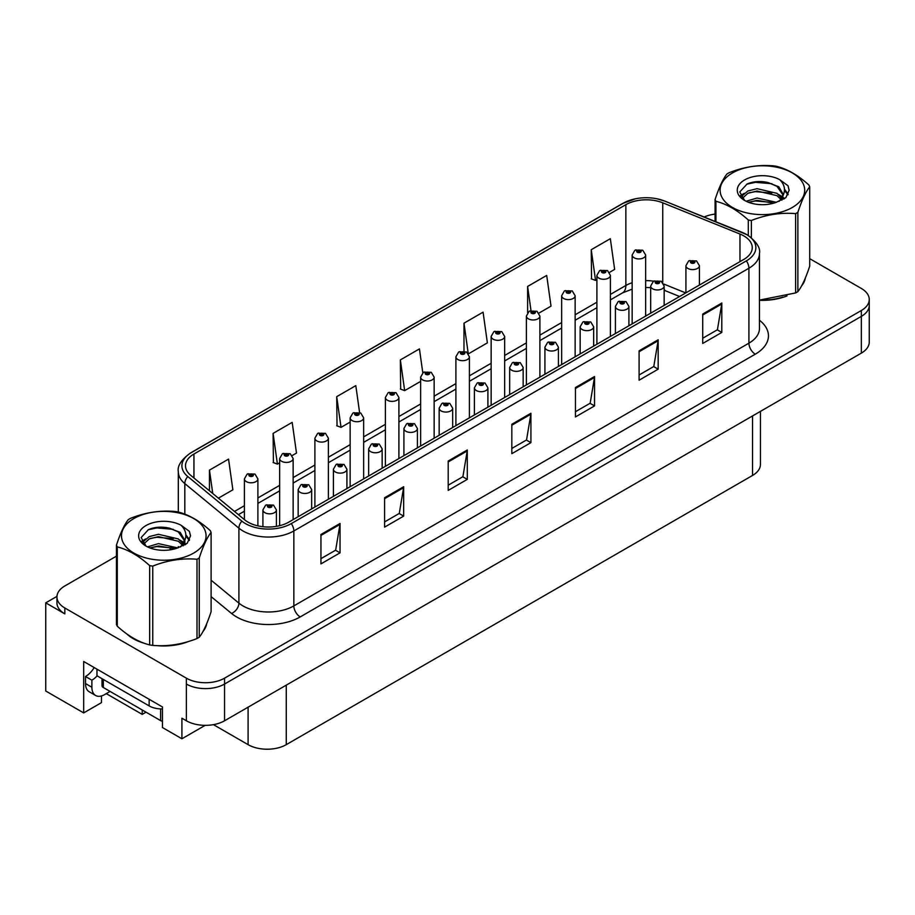 <?xml version="1.0" encoding="UTF-8"?>
<svg xmlns="http://www.w3.org/2000/svg" width="915" height="915" viewBox="0 0 915 915"><rect width="100%" height="100%" fill="white"/><g stroke="black" fill="none" stroke-linecap="round" stroke-linejoin="round"><path stroke-width="1.37" d="M56.947 596.386L45.75 602.848L45.75 691.019L83.677 712.911L83.677 661.488L162.447 706.963L162.447 727.539L181.913 738.771L181.913 718.206L186.374 720.78A26.993 15.589 0 0 0 224.552 720.78L861.347 353.121A26.993 15.589 0 0 0 869.25 342.107L869.25 305.37A26.993 15.589 0 0 1 861.347 316.384A26.993 15.589 0 0 0 869.25 305.37L869.25 299.491A26.993 15.589 0 0 0 861.347 288.465L809.718 258.671M205.189 725.343L181.913 738.771M116.457 556.148L64.839 585.955A26.993 15.589 0 0 0 56.936 596.969A26.993 15.589 0 0 0 64.839 607.995L186.374 678.164A26.993 15.589 0 0 0 224.552 678.164L224.552 684.043L861.347 316.384L224.552 684.043A26.993 15.589 0 0 1 186.374 684.043A26.993 15.589 0 0 0 224.552 684.043L224.552 720.78M45.75 602.848L64.839 613.874A26.993 15.589 0 0 1 56.936 602.848L56.936 596.969M760.445 411.373L760.445 464.431A26.993 15.589 180 0 1 752.542 475.457L286.269 744.65A26.993 15.589 180 0 1 248.091 744.65L213.435 724.646M101.485 695.938L101.485 702.629L83.677 712.911M146.034 712.179L142.214 714.386L142.214 709.971M106.266 693.627L142.214 714.386M126.819 633.946A43.188 24.934 0 0 0 133.235 638.67A43.188 24.934 0 0 0 144.764 643.428M743.826 235.898A28.8 16.63 180 0 1 752.256 247.656A28.8 16.63 180 0 1 743.826 259.414L288.751 522.145A28.8 16.63 180 0 1 244.797 519.926L190.709 475.331A28.8 16.63 180 0 1 185.505 465.792A28.8 16.63 180 0 1 193.934 454.034L625.86 204.674A28.8 16.63 180 0 1 662.735 202.81L739.972 234.034A28.8 16.63 180 0 1 743.826 235.898M746.365 234.423A32.391 18.7 0 0 0 742.042 232.33L664.793 201.106A32.391 18.7 0 0 0 657.016 198.795A32.391 18.7 0 0 0 635.422 198.795A32.391 18.7 0 0 0 623.309 203.199L191.395 452.57A32.391 18.7 0 0 0 187.769 476.521L241.846 521.115A32.391 18.7 0 0 0 291.29 523.609L746.365 260.878A32.391 18.7 0 0 0 746.365 234.423M320.948 534.486L320.948 563.88L340.037 552.854L340.037 523.471L320.948 534.486M320.948 558.665L335.645 550.178L339.957 524.444A7.194 4.152 -120 0 0 340.037 523.471M335.519 550.247L340.037 552.854M384.575 497.749L384.575 527.143L403.664 516.117L403.664 486.734L384.575 497.749M384.575 521.927L399.272 513.441L403.584 487.706A7.194 4.152 -120 0 0 403.664 486.734M399.146 513.509L403.664 516.117M448.201 461.011L448.201 490.406L467.291 479.38L467.291 449.997L448.201 461.011M448.201 485.19L462.899 476.704L467.21 450.969A7.194 4.152 -120 0 0 467.291 449.997M462.773 476.772L467.291 479.38M702.72 314.074L702.72 343.457L721.809 332.442L721.809 303.048L702.72 314.074M702.72 338.253L717.417 329.755L721.729 304.032A7.194 4.152 -120 0 0 721.809 303.048M717.291 329.835L721.809 332.442M639.093 350.811L639.093 380.194L658.171 369.18L658.171 339.785L639.093 350.811M639.093 374.978L653.79 366.492L658.102 340.769A7.194 4.152 -120 0 0 658.171 339.785M653.665 366.572L658.171 369.18M575.455 387.548L575.455 416.931L594.544 405.917L594.544 376.522L575.455 387.548M575.455 411.716L590.164 403.229L594.476 377.495A7.194 4.152 -120 0 0 594.544 376.522M590.038 403.309L594.544 405.917M511.828 424.274L511.828 453.668L530.917 442.643L530.917 413.26L511.828 424.274M511.828 448.453L526.537 439.966L530.837 414.232A7.194 4.152 -120 0 0 530.917 413.26M526.399 440.046L530.917 442.643M759.45 300.303A43.188 24.934 0 0 0 787.014 295.922M801.597 285.903A43.188 24.934 0 0 0 805.372 277.977M156.396 645.601A43.188 24.934 0 0 0 188.399 641.529M202.981 631.51A43.188 24.934 0 0 0 206.744 623.584M224.552 678.164L861.347 310.505A26.993 15.589 0 0 0 869.25 299.491M715.073 214.087A26.993 15.589 0 0 0 704.184 217.004M166.095 527.498L165.398 527.898M292.217 455.544L296.494 453.074L292.182 422.364L273.093 433.39L273.402 462.601M218.411 498.16L232.868 489.811L228.556 459.101L209.466 470.127L209.466 490.795M468.469 353.785L487.375 342.873L483.074 312.164L463.985 323.178L463.985 351.085M538.969 313.079L551.013 306.136L546.701 275.426L527.612 286.452L527.612 312.69M609.47 272.384L614.64 269.399L610.328 238.689L591.239 249.715L591.548 278.926M359.584 412.482L355.809 385.638L336.72 396.653L337.029 425.864M422.799 372.828L419.436 348.901L400.358 359.915L400.656 389.127M400.358 359.915L404.659 390.625L420.648 381.395M404.659 390.625L400.358 389.012M463.985 323.178L468.228 353.465M527.612 286.452L530.997 310.562M591.239 249.715L595.551 280.413L596.9 279.635M595.551 280.413L591.239 278.812M336.72 396.653L341.032 427.362L350.148 422.101M341.032 427.362L336.72 425.75M273.093 433.39L277.405 464.099L279.647 462.807M277.405 464.099L273.093 462.487M209.466 470.127L212.749 493.494M257.893 525.873L257.893 478.888A6.748 3.9 180 0 1 253.73 482.491A6.748 3.9 180 0 1 246.375 481.645A6.748 3.9 180 0 1 244.397 478.888L247.084 474.199A4.495 2.711 57.8 0 1 249.486 474.336A2.253 1.304 0 0 0 249.555 476.132A2.253 1.304 0 0 0 252.734 476.132A2.253 1.304 0 0 0 252.734 474.29A2.253 1.304 0 0 0 249.623 474.256L252.048 475.217L250.504 475.583L249.486 474.336M250.538 475.594L250.538 474.828M249.623 474.256A4.495 2.482 -117.9 0 0 247.519 473.947A4.495 2.482 -117.9 0 0 247.325 474.084M250.504 475.583L250.481 474.862M276.41 526.354L276.41 509.93A6.748 3.9 180 0 1 272.247 513.532A6.748 3.9 180 0 1 264.892 512.686A6.748 3.9 180 0 1 262.914 509.93L265.602 505.24A4.495 2.711 57.8 0 1 268.004 505.377A2.253 1.304 0 0 0 268.072 507.173A2.253 1.304 0 0 0 271.252 507.173A2.253 1.304 0 0 0 271.252 505.332A2.253 1.304 0 0 0 268.141 505.297L270.554 506.258L269.021 506.624L268.004 505.377M269.056 506.635L269.056 505.869M268.141 505.297A4.495 2.482 -117.9 0 0 266.036 505A4.495 2.482 -117.9 0 0 265.842 505.126M269.021 506.624L268.999 505.904M293.143 519.606L293.143 458.541A6.748 3.9 180 0 1 288.98 462.132A6.748 3.9 180 0 1 281.626 461.286A6.748 3.9 180 0 1 279.647 458.541L282.335 453.851A4.495 2.711 57.8 0 1 284.737 453.989A2.253 1.304 0 0 0 284.805 455.784A2.253 1.304 0 0 0 287.985 455.784A2.253 1.304 0 0 0 287.985 453.943A2.253 1.304 0 0 0 284.874 453.909L287.299 454.858L285.755 455.224L284.737 453.989M285.789 455.247L285.789 454.481M284.874 453.909A4.495 2.482 -117.9 0 0 282.769 453.6A4.495 2.482 -117.9 0 0 282.575 453.726M285.732 455.213L285.732 454.515M328.394 499.258L328.394 438.182A6.748 3.9 180 0 1 324.23 441.785A6.748 3.9 180 0 1 316.876 440.938A6.748 3.9 180 0 1 314.897 438.182L317.585 433.504A4.495 2.711 57.8 0 1 319.987 433.63A2.253 1.304 0 0 0 320.056 435.426A2.253 1.304 0 0 0 323.235 435.426A2.253 1.304 0 0 0 323.235 433.596A2.253 1.304 0 0 0 320.124 433.55L322.549 434.511L321.005 434.877L319.987 433.63M321.039 434.888L321.039 434.122M320.124 433.55A4.495 2.482 -117.9 0 0 318.02 433.253A4.495 2.482 -117.9 0 0 317.825 433.378M321.005 434.877L320.982 434.156M363.644 478.9L363.644 417.835A6.748 3.9 180 0 1 359.481 421.438A6.748 3.9 180 0 1 352.126 420.591A6.748 3.9 180 0 1 350.148 417.835L352.835 413.145A4.495 2.711 57.8 0 1 355.237 413.283A2.253 1.304 0 0 0 355.306 415.078A2.253 1.304 0 0 0 358.486 415.078A2.253 1.304 0 0 0 358.486 413.237A2.253 1.304 0 0 0 355.375 413.203L357.799 414.163L356.255 414.529L356.29 413.774M355.375 413.203A4.495 2.482 -117.9 0 0 353.27 412.894A4.495 2.482 -117.9 0 0 353.076 413.031M356.232 414.506L355.237 413.283M356.255 414.529L356.232 413.809M311.66 508.912L311.66 489.582A6.748 3.9 180 0 1 307.497 493.174A6.748 3.9 180 0 1 300.143 492.327A6.748 3.9 180 0 1 298.164 489.582L300.852 484.893A4.495 2.711 57.8 0 1 303.254 485.03A2.253 1.304 0 0 0 303.322 486.826A2.253 1.304 0 0 0 306.502 486.826A2.253 1.304 0 0 0 306.502 484.984A2.253 1.304 0 0 0 303.391 484.95L305.804 485.899L304.272 486.277L304.306 485.522M303.391 484.95A4.495 2.482 -117.9 0 0 301.287 484.641A4.495 2.482 -117.9 0 0 301.092 484.767M304.249 486.254L303.254 485.03M304.272 486.277L304.249 485.556M346.911 488.564L346.911 469.223A6.748 3.9 180 0 1 342.748 472.826A6.748 3.9 180 0 1 335.393 471.98A6.748 3.9 180 0 1 333.415 469.223L336.102 464.546A4.495 2.711 57.8 0 1 338.504 464.671A2.253 1.304 0 0 0 338.573 466.467A2.253 1.304 0 0 0 341.753 466.467A2.253 1.304 0 0 0 341.753 464.637A2.253 1.304 0 0 0 338.642 464.591L341.055 465.552L339.522 465.918L338.504 464.671M339.557 465.929L339.557 465.175M338.642 464.591A4.495 2.482 -117.9 0 0 336.537 464.294A4.495 2.482 -117.9 0 0 336.343 464.42M339.522 465.918L339.499 465.197M382.161 468.217L382.161 448.876A6.748 3.9 180 0 1 377.998 452.479A6.748 3.9 180 0 1 370.644 451.633A6.748 3.9 180 0 1 368.665 448.876L371.353 444.187A4.495 2.711 57.8 0 1 373.755 444.324A2.253 1.304 0 0 0 373.823 446.12A2.253 1.304 0 0 0 377.003 446.12A2.253 1.304 0 0 0 377.003 444.278A2.253 1.304 0 0 0 373.892 444.244L376.305 445.205L374.773 445.571L373.755 444.324M374.807 445.582L374.807 444.816M373.892 444.244A4.495 2.482 -117.9 0 0 371.787 443.935A4.495 2.482 -117.9 0 0 371.593 444.072M374.773 445.571L374.75 444.85M417.412 447.858L417.412 428.517A6.748 3.9 180 0 1 413.248 432.12A6.748 3.9 180 0 1 405.894 431.274A6.748 3.9 180 0 1 403.915 428.517L406.603 423.839A4.495 2.711 57.8 0 1 409.005 423.977A2.253 1.304 0 0 0 409.074 425.772A2.253 1.304 0 0 0 412.253 425.772A2.253 1.304 0 0 0 412.253 423.931A2.253 1.304 0 0 0 409.142 423.897L411.556 424.846L410.023 425.212L409.005 423.977M410.057 425.235L410.057 424.469M409.142 423.897A4.495 2.482 -117.9 0 0 407.038 423.588A4.495 2.482 -117.9 0 0 406.843 423.714M410 425.201L410 424.503M110.075 691.42L104.607 694.588A18.003 10.385 -60 0 1 95.606 695.48A18.003 10.385 -60 0 1 91.877 687.234L91.877 680.188L85.518 676.505A18.003 10.385 120 0 0 94.188 667.561M97.116 675.853A18.003 10.385 -60 0 1 91.877 680.188M95.606 695.48L89.247 691.797A18.003 10.385 -60 0 1 85.518 683.562L85.518 676.505M149.145 699.289L149.145 705.9A18.003 10.385 0 0 0 162.447 708.931M96.967 669.162L96.967 675.773L149.145 705.9M803.873 281.397A42.742 24.682 180 0 1 803.416 282.369M782.725 297.135A42.742 24.682 180 0 1 760.937 300.086M205.257 627.004A42.742 24.682 180 0 1 204.8 627.987M184.109 642.742A42.742 24.682 180 0 1 162.321 645.704M139.446 641.324A42.742 24.682 180 0 1 133.556 638.487A42.742 24.682 180 0 1 129.678 635.914M102.011 678.69L102.011 685.69A4.495 2.596 0 0 0 103.338 687.531L160.605 720.597A4.495 2.596 0 0 0 162.447 721.237M732.492 172.935A42.296 24.419 -0 0 0 732.492 207.465A42.296 24.419 -0 0 0 792.31 207.465A42.296 24.419 -0 0 0 792.31 172.935A42.296 24.419 -0 0 0 732.492 172.935M759.45 300.097L795.615 292.937A48.587 28.056 -0 0 0 796.759 292.297A48.587 28.056 -0 0 0 797.869 291.633C801.803 286.715 805.76 278.194 809.718 266.093L809.718 186.797A48.587 28.056 -0 0 0 808.894 185.024C798.074 175.211 787.277 168.978 776.503 166.324A48.587 28.056 -0 0 0 773.427 165.844C758.626 164.586 743.872 166.862 729.186 172.695A48.587 28.056 -0 0 0 728.043 173.335A48.587 28.056 -0 0 0 726.933 173.987C722.964 178.985 719.018 187.495 715.073 199.539A48.587 28.056 -0 0 0 715.907 201.311L715.907 221.739M748.298 235.475L748.298 220.012C737.467 210.21 726.67 203.976 715.907 201.311M748.298 220.012A48.587 28.056 -0 0 0 751.364 220.492L751.364 237.706M795.615 292.937L795.615 213.641C780.93 212.36 766.175 214.636 751.364 220.492M795.615 213.641A48.587 28.056 -0 0 0 796.759 213.001A48.587 28.056 -0 0 0 797.869 212.349L797.869 291.633M776.4 202.295L757.071 198.017L746.114 201.254M773.701 203.164L757.071 200.351L748.584 202.329M781.685 198.212L776.949 193.317L757.071 188.684L747.852 190.983L742.534 195.524L741.836 198.006M780.93 199.367L776.949 195.65L757.071 191.018L747.852 193.317L742.259 198.452M779.111 201.392L782.268 197.011L782.966 193.934L778.837 186.786L767.548 182.428C759.85 180.861 752.999 181.41 747.006 184.064L739.766 191.956L744.627 200.419A25.14 14.514 -0 0 0 776.057 202.387L785.859 197.629L789.153 190.194L788.032 185.756L779.786 179.717A25.14 14.514 -0 0 0 744.627 179.935A25.14 14.514 -0 0 0 744.627 200.465M781.89 200.168L782.966 195.787M782.908 194.849L776.949 186.317L768.085 182.531M779.786 179.717C785.024 185.036 785.859 190.8 782.268 197M715.073 221.407L715.073 199.539M809.718 186.797C805.783 191.727 801.837 200.236 797.869 212.349M771.86 202.387L755.481 200.98L748.962 202.169M783.823 199.07L782.68 198.155M781.982 197.651L780.815 196.885M771.86 193.054L755.481 191.658L748.962 192.836M742.66 195.307L740.738 196.485M787.918 194.849L784.464 190.32M771.928 183.743L755.481 182.325L746.709 184.201M789.153 190.423L788.032 185.756M784.567 198.589L782.885 197.137M782.382 196.759L778.345 194.357M744.25 193.339L740.304 195.627M788.192 194.3L784.464 189.142M133.876 518.542A42.296 24.419 -0 0 0 133.876 553.072A42.296 24.419 -0 0 0 193.683 553.072A42.296 24.419 -0 0 0 193.683 518.542A42.296 24.419 -0 0 0 133.876 518.542M129.427 518.942A48.587 28.056 -0 0 0 128.317 519.606C124.349 524.592 120.391 533.113 116.457 545.146A48.587 28.056 -0 0 0 117.28 546.918L117.28 626.215C128.054 635.994 138.851 642.227 149.671 644.915A48.587 28.056 -0 0 0 152.748 645.384C167.434 646.676 182.188 644.389 197 638.544A48.587 28.056 -0 0 0 198.143 637.904A48.587 28.056 -0 0 0 199.253 637.24C203.187 632.322 207.133 623.801 211.102 611.7L211.102 532.404A48.587 28.056 -0 0 0 210.278 530.631C199.459 520.829 188.662 514.596 177.887 511.931A48.587 28.056 -0 0 0 174.811 511.451C159.999 510.193 145.256 512.469 130.571 518.302A48.587 28.056 -0 0 0 129.427 518.942M149.671 644.915L149.671 565.619C138.851 555.817 128.054 549.583 117.28 546.918M149.671 565.619A48.587 28.056 -0 0 0 152.748 566.099L152.748 645.384M197 638.544L197 559.259C182.314 557.967 167.559 560.255 152.748 566.099M197 559.259A48.587 28.056 -0 0 0 198.143 558.619A48.587 28.056 -0 0 0 199.253 557.956L199.253 637.24M116.457 545.146L116.457 624.442A48.587 28.056 -0 0 0 117.28 626.215M177.773 547.902L158.455 543.624L147.498 546.873M175.085 548.771L158.455 545.958L149.957 547.936M183.057 543.819L178.322 538.924L158.455 534.291L149.237 536.59L143.907 541.142L143.22 543.613M182.302 544.974L178.322 541.257L158.455 536.625L149.237 538.924L143.632 544.07M180.495 546.998L183.652 542.618L184.35 539.541L180.209 532.393L168.92 528.047C161.234 526.468 154.383 527.017 148.39 529.671L141.139 537.562L146.011 546.026M183.263 545.775L184.35 541.394M184.292 540.456L178.322 531.924L169.469 528.138M146 525.542A25.14 14.514 -0 0 0 146 546.072A25.14 14.514 -0 0 0 177.43 547.994L187.232 543.247L190.537 535.813L189.405 531.375L181.17 525.324A25.14 14.514 -0 0 0 146 525.542M181.17 525.324C186.408 530.654 187.232 536.407 183.652 542.606M211.102 532.404C207.167 537.334 203.222 545.843 199.253 557.956M173.232 547.994L156.854 546.598L150.334 547.776M185.207 544.688L184.052 543.762M183.366 543.258L182.188 542.492M173.232 538.66L156.854 537.265L150.334 538.443M144.032 540.914L142.122 542.092M189.291 540.468L185.848 535.927M173.301 529.35L156.854 527.932L148.093 529.808M190.537 536.041L189.405 531.375M185.951 544.196L184.258 542.755M183.755 542.378L179.729 539.964M145.622 538.958L141.688 541.245M189.577 539.907L185.837 534.76M398.894 458.552L398.894 397.476A6.748 3.9 180 0 1 394.731 401.079A6.748 3.9 180 0 1 387.377 400.232A6.748 3.9 180 0 1 385.398 397.476L388.086 392.798A4.495 2.711 57.8 0 1 390.488 392.935A2.253 1.304 0 0 0 390.556 394.731A2.253 1.304 0 0 0 393.736 394.731A2.253 1.304 0 0 0 393.736 392.89A2.253 1.304 0 0 0 390.625 392.855L393.05 393.805L391.506 394.171L390.488 392.935M391.54 394.193L391.54 393.427M390.625 392.855A4.495 2.482 -117.9 0 0 388.52 392.546A4.495 2.482 -117.9 0 0 388.326 392.672M391.483 394.159L391.483 393.461M434.145 438.194L434.145 377.129A6.748 3.9 180 0 1 429.981 380.731A6.748 3.9 180 0 1 422.627 379.885A6.748 3.9 180 0 1 420.648 377.129L423.336 372.451A4.495 2.711 57.8 0 1 425.738 372.577A2.253 1.304 0 0 0 425.807 374.372A2.253 1.304 0 0 0 428.986 374.372A2.253 1.304 0 0 0 428.986 372.542A2.253 1.304 0 0 0 425.875 372.497L428.3 373.457L426.756 373.823L425.738 372.577M426.79 373.835L426.79 373.068M425.875 372.497A4.495 2.482 -117.9 0 0 423.771 372.199A4.495 2.482 -117.9 0 0 423.576 372.325M426.756 373.823L426.733 373.103M469.395 417.846L469.395 356.781A6.748 3.9 180 0 1 465.232 360.373A6.748 3.9 180 0 1 457.877 359.538A6.748 3.9 180 0 1 455.899 356.781L458.587 352.092A4.495 2.711 57.8 0 1 460.988 352.229A2.253 1.304 0 0 0 461.057 354.025A2.253 1.304 0 0 0 464.237 354.025A2.253 1.304 0 0 0 464.237 352.184A2.253 1.304 0 0 0 461.126 352.149L463.55 353.099L462.006 353.476L462.041 352.721M461.126 352.149A4.495 2.482 -117.9 0 0 459.021 351.84A4.495 2.482 -117.9 0 0 458.827 351.966M461.984 353.453L460.988 352.229M462.006 353.476L461.984 352.755M452.662 427.511L452.662 408.17A6.748 3.9 180 0 1 448.499 411.773A6.748 3.9 180 0 1 441.144 410.926A6.748 3.9 180 0 1 439.166 408.17L441.853 403.492A4.495 2.711 57.8 0 1 444.255 403.618A2.253 1.304 0 0 0 444.324 405.414A2.253 1.304 0 0 0 447.504 405.414A2.253 1.304 0 0 0 447.504 403.584A2.253 1.304 0 0 0 444.393 403.538L446.806 404.499L445.273 404.865L444.255 403.618M445.308 404.876L445.308 404.11M444.393 403.538A4.495 2.482 -117.9 0 0 442.288 403.24A4.495 2.482 -117.9 0 0 442.094 403.366M445.25 404.853L445.25 404.144M487.912 407.152L487.912 387.823A6.748 3.9 180 0 1 483.749 391.414A6.748 3.9 180 0 1 476.395 390.579A6.748 3.9 180 0 1 474.416 387.823L477.104 383.133A4.495 2.711 57.8 0 1 479.506 383.271A2.253 1.304 0 0 0 479.574 385.066A2.253 1.304 0 0 0 482.754 385.066A2.253 1.304 0 0 0 482.754 383.225A2.253 1.304 0 0 0 479.643 383.191L482.056 384.151L480.524 384.517L480.558 383.762M479.643 383.191A4.495 2.482 -117.9 0 0 477.538 382.882A4.495 2.482 -117.9 0 0 477.344 383.008M480.501 384.494L479.506 383.271M480.524 384.517L480.501 383.797M523.163 386.805L523.163 367.464A6.748 3.9 180 0 1 518.999 371.067A6.748 3.9 180 0 1 511.645 370.22A6.748 3.9 180 0 1 509.666 367.464L512.354 362.786A4.495 2.711 57.8 0 1 514.756 362.912A2.253 1.304 0 0 0 514.825 364.708A2.253 1.304 0 0 0 518.004 364.708A2.253 1.304 0 0 0 518.004 362.878A2.253 1.304 0 0 0 514.893 362.832L517.307 363.793L515.774 364.159L514.756 362.912M515.808 364.181L515.808 363.415M514.893 362.832A4.495 2.482 -117.9 0 0 512.789 362.534A4.495 2.482 -117.9 0 0 512.594 362.66M515.774 364.159L515.751 363.438M504.645 397.499L504.645 336.423A6.748 3.9 180 0 1 500.482 340.025A6.748 3.9 180 0 1 493.128 339.179A6.748 3.9 180 0 1 491.149 336.423L493.837 331.745A4.495 2.711 57.8 0 1 496.239 331.871A2.253 1.304 0 0 0 496.307 333.666A2.253 1.304 0 0 0 499.487 333.666A2.253 1.304 0 0 0 499.487 331.836A2.253 1.304 0 0 0 496.376 331.79L498.801 332.751L497.257 333.117L496.239 331.871M497.291 333.14L497.291 332.374M496.376 331.79A4.495 2.482 -117.9 0 0 494.272 331.493A4.495 2.482 -117.9 0 0 494.077 331.619M497.257 333.117L497.234 332.397M539.896 377.14L539.896 316.075A6.748 3.9 180 0 1 535.732 319.678A6.748 3.9 180 0 1 528.378 318.832A6.748 3.9 180 0 1 526.399 316.075L529.087 311.386A4.495 2.711 57.8 0 1 531.489 311.523A2.253 1.304 0 0 0 531.558 313.319A2.253 1.304 0 0 0 534.737 313.319A2.253 1.304 0 0 0 534.737 311.477A2.253 1.304 0 0 0 531.626 311.443L534.051 312.404L532.507 312.77L532.541 312.015M531.626 311.443A4.495 2.482 -117.9 0 0 529.522 311.134A4.495 2.482 -117.9 0 0 529.327 311.272M532.484 312.747L531.489 311.523M532.507 312.77L532.484 312.049M575.146 356.793L575.146 295.728A6.748 3.9 180 0 1 570.983 299.319A6.748 3.9 180 0 1 563.629 298.473A6.748 3.9 180 0 1 561.65 295.728L564.338 291.039A4.495 2.711 57.8 0 1 566.74 291.176A2.253 1.304 0 0 0 566.808 292.972A2.253 1.304 0 0 0 569.988 292.972A2.253 1.304 0 0 0 569.988 291.13A2.253 1.304 0 0 0 566.877 291.096L569.302 292.045L567.758 292.411L566.74 291.176M567.792 292.434L567.792 291.668M566.877 291.096A4.495 2.482 -117.9 0 0 564.772 290.787A4.495 2.482 -117.9 0 0 564.578 290.913M567.758 292.411L567.735 291.702M610.396 336.446L610.396 275.369A6.748 3.9 180 0 1 606.233 278.972A6.748 3.9 180 0 1 598.879 278.126A6.748 3.9 180 0 1 596.9 275.369L599.588 270.691A4.495 2.711 57.8 0 1 601.99 270.817A2.253 1.304 0 0 0 602.059 272.613A2.253 1.304 0 0 0 605.238 272.613A2.253 1.304 0 0 0 605.238 270.783A2.253 1.304 0 0 0 602.127 270.737L604.552 271.698L603.008 272.064L601.99 270.817M603.042 272.075L603.042 271.32M602.127 270.737A4.495 2.482 -117.9 0 0 600.023 270.44A4.495 2.482 -117.9 0 0 599.828 270.565M603.008 272.064L602.985 271.343M645.647 316.087L645.647 255.022A6.748 3.9 180 0 1 641.484 258.625A6.748 3.9 180 0 1 634.129 257.778A6.748 3.9 180 0 1 632.151 255.022L634.838 250.333A4.495 2.711 57.8 0 1 637.24 250.47A2.253 1.304 0 0 0 637.309 252.266A2.253 1.304 0 0 0 640.489 252.266A2.253 1.304 0 0 0 640.489 250.424A2.253 1.304 0 0 0 637.378 250.39L639.802 251.351L638.258 251.717L638.293 250.962M637.378 250.39A4.495 2.482 -117.9 0 0 635.273 250.081A4.495 2.482 -117.9 0 0 635.079 250.218M638.235 251.694L637.24 250.47M638.258 251.717L638.235 250.996M558.413 366.457L558.413 347.117A6.748 3.9 180 0 1 554.25 350.719A6.748 3.9 180 0 1 546.896 349.873A6.748 3.9 180 0 1 544.917 347.117L547.605 342.427A4.495 2.711 57.8 0 1 550.006 342.565A2.253 1.304 0 0 0 550.075 344.36A2.253 1.304 0 0 0 553.255 344.36A2.253 1.304 0 0 0 553.255 342.519A2.253 1.304 0 0 0 550.144 342.485L552.557 343.445L551.024 343.811L550.006 342.565M551.059 343.823L551.059 343.056M550.144 342.485A4.495 2.482 -117.9 0 0 548.039 342.187A4.495 2.482 -117.9 0 0 547.845 342.313M551.024 343.811L551.002 343.091M593.663 346.099L593.663 326.769A6.748 3.9 180 0 1 589.5 330.361A6.748 3.9 180 0 1 582.146 329.514A6.748 3.9 180 0 1 580.167 326.769L582.855 322.08A4.495 2.711 57.8 0 1 585.257 322.217A2.253 1.304 0 0 0 585.326 324.013A2.253 1.304 0 0 0 588.505 324.013A2.253 1.304 0 0 0 588.505 322.172A2.253 1.304 0 0 0 585.394 322.137L587.807 323.087L586.275 323.464L586.309 322.709M585.394 322.137A4.495 2.482 -117.9 0 0 583.29 321.828A4.495 2.482 -117.9 0 0 583.095 321.954M586.252 323.441L585.257 322.217M586.275 323.464L586.252 322.743M628.914 325.751L628.914 306.411A6.748 3.9 180 0 1 624.751 310.013A6.748 3.9 180 0 1 617.396 309.167A6.748 3.9 180 0 1 615.418 306.411L618.105 301.733A4.495 2.711 57.8 0 1 620.507 301.859A2.253 1.304 0 0 0 620.576 303.654A2.253 1.304 0 0 0 623.755 303.654A2.253 1.304 0 0 0 623.755 301.824A2.253 1.304 0 0 0 620.644 301.778L623.058 302.739L621.525 303.105L620.507 301.859M621.56 303.128L621.56 302.362M620.644 301.778A4.495 2.482 -117.9 0 0 618.54 301.481A4.495 2.482 -117.9 0 0 618.346 301.607M621.525 303.105L621.502 302.385M664.164 305.404L664.164 286.063A6.748 3.9 180 0 1 660.001 289.666A6.748 3.9 180 0 1 652.647 288.82A6.748 3.9 180 0 1 650.668 286.063L653.356 281.374A4.495 2.711 57.8 0 1 655.758 281.511A2.253 1.304 0 0 0 655.826 283.307A2.253 1.304 0 0 0 659.006 283.307A2.253 1.304 0 0 0 659.006 281.465A2.253 1.304 0 0 0 655.895 281.431L658.308 282.392L656.776 282.758L655.758 281.511M656.81 282.769L656.81 282.003M655.895 281.431A4.495 2.482 -117.9 0 0 653.79 281.122A4.495 2.482 -117.9 0 0 653.596 281.26M656.753 282.735L656.753 282.037M699.415 285.045L699.415 265.705A6.748 3.9 180 0 1 695.251 269.307A6.748 3.9 180 0 1 687.886 268.461A6.748 3.9 180 0 1 685.918 265.705L688.606 261.027A4.495 2.711 57.8 0 1 691.008 261.164A2.253 1.304 0 0 0 691.077 262.96A2.253 1.304 0 0 0 694.256 262.96A2.253 1.304 0 0 0 694.256 261.118A2.253 1.304 0 0 0 691.145 261.084L693.559 262.033L692.026 262.399L691.008 261.164M692.06 262.422L692.06 261.656M691.145 261.084A4.495 2.482 -117.9 0 0 689.041 260.775A4.495 2.482 -117.9 0 0 688.846 260.901M692.026 262.399L692.003 261.69M861.347 353.121L861.347 310.505M186.374 720.78L186.374 678.164M286.269 744.65L286.269 685.141M752.542 475.457L752.542 415.936M248.091 744.65L248.091 707.181M759.45 320.239A44.995 25.975 180 0 1 755.275 354.185L300.2 616.927A9.001 5.193 60 0 1 293.841 605.902L748.916 343.171A35.994 20.782 0 0 0 759.45 328.474L759.45 253.535A35.994 20.782 180 0 1 748.916 268.221A9.001 5.193 -120 0 0 746.365 260.878M300.2 616.927A44.995 25.975 180 0 1 236.573 616.927A44.995 25.975 180 0 1 231.529 613.45L211.102 596.614M241.846 521.115A9.001 6.016 129.5 0 0 238.906 528.184L238.906 603.122A35.994 20.782 0 0 0 242.933 605.902A35.994 20.782 0 0 0 293.841 605.902L293.841 530.963A35.994 20.782 180 0 1 238.906 528.184L184.819 483.589A35.994 20.782 180 0 1 178.311 471.671L178.311 512.045M635.422 198.795L622.623 203.496A9.001 5.193 60 0 1 623.309 203.199M191.395 452.57A9.001 5.193 -120 0 0 190.709 452.856C181.33 459.639 177.19 465.918 178.311 471.671M187.769 476.521A9.001 6.016 129.5 0 0 184.819 483.589L184.819 514.15M291.29 523.609A9.001 5.193 60 0 1 293.841 530.963L748.916 268.221L748.916 343.171A9.001 5.193 60 0 0 755.275 354.185M169.858 549.892A44.995 25.975 180 0 1 170.773 547.387M64.839 607.995L64.839 613.874M184.819 540.399L184.819 544.917M178.311 546.61A35.994 20.782 0 0 0 178.356 547.73M211.102 580.202L238.906 603.122A9.001 6.016 -50.5 0 1 231.529 613.45M193.934 454.034L193.934 477.985M739.972 234.034L739.972 261.633M662.735 202.81L662.735 282.426M685.747 292.937L663.764 284.039M653.676 281.191A28.8 16.63 0 0 0 645.647 280.631M632.151 282.746A28.8 16.63 0 0 0 625.86 285.491L610.396 294.413M625.86 204.674L625.86 285.491A16.195 9.356 60 0 1 622.497 292.903L610.396 299.891M596.9 302.213L575.146 314.771M561.65 322.56L539.896 335.119M526.399 342.908L504.645 355.466M491.149 363.266L469.395 375.825M455.899 383.614L434.145 396.172M420.648 403.973L398.894 416.531M385.398 424.32L363.644 436.878M350.148 444.667L328.394 457.226M314.897 465.026L293.143 477.584M279.647 485.373L257.893 497.932M244.397 505.721L234.503 511.439M679.582 296.494L665.948 290.981A16.195 7.583 -68 0 1 664.164 289.495M511.828 425.212L530.837 414.232M575.455 388.475L594.476 377.495M639.093 351.737L658.102 340.769M702.72 315L721.729 304.032M448.201 461.949L467.21 450.969M384.575 498.686L403.584 487.706M320.948 535.424L339.957 524.444M91.877 687.234L85.518 683.562M160.605 720.597L160.605 708.919M103.338 687.531L103.338 679.445M759.45 253.535C760.674 247.931 756.533 241.663 747.052 234.72L665.068 201.197L657.016 198.795M622.623 203.496L190.709 452.856M665.948 290.981L664.164 290.307M650.668 287.63L645.647 287.47M632.151 289.151L622.497 292.903M596.9 307.692L575.146 320.25M561.65 328.039L539.896 340.597M526.399 348.386L504.645 360.945M491.149 368.745L469.395 381.303M455.899 389.092L434.145 401.651M420.648 409.451L398.894 422.009M385.398 429.798L363.644 442.357M350.148 450.146L328.394 462.704M314.897 470.504L293.143 483.063M279.647 490.852L257.893 503.41M244.397 511.199L238.415 514.653M257.893 478.888L254.988 474.073L247.519 473.947M244.397 519.594L244.397 478.888M276.41 509.93L273.505 505.114L266.036 505M262.914 526.708L262.914 509.93M293.143 458.541L290.238 453.726L282.769 453.6M279.647 525.69L279.647 458.541M328.394 438.182L325.488 433.367L318.02 433.253M314.897 507.047L314.897 438.182M363.644 417.835L360.739 413.02L353.27 412.894M350.148 486.7L350.148 417.835M311.66 489.582L308.755 484.767L301.287 484.641M298.164 516.712L298.164 489.582M346.911 469.223L344.006 464.408L336.537 464.294M333.415 496.353L333.415 469.223M382.161 448.876L379.256 444.061L371.787 443.935M368.665 476.006L368.665 448.876M417.412 428.517L414.506 423.702L407.038 423.588M403.915 455.659L403.915 428.517M398.894 397.476L395.989 392.661L388.52 392.546M385.398 466.341L385.398 397.476M434.145 377.129L431.24 372.313L423.771 372.199M420.648 445.994L420.648 377.129M469.395 356.781L466.49 351.966L459.021 351.84M455.899 425.635L455.899 356.781M452.662 408.17L449.757 403.355L442.288 403.24M439.166 435.3L439.166 408.17M487.912 387.823L485.007 383.008L477.538 382.882M474.416 414.953L474.416 387.823M523.163 367.464L520.258 362.649L512.789 362.534M509.666 394.594L509.666 367.464M504.645 336.423L501.74 331.607L494.272 331.493M491.149 405.288L491.149 336.423M539.896 316.075L536.991 311.26L529.522 311.134M526.399 384.941L526.399 316.075M575.146 295.728L572.241 290.913L564.772 290.787M561.65 364.582L561.65 295.728M610.396 275.369L607.491 270.554L600.023 270.44M596.9 344.234L596.9 275.369M645.647 255.022L642.742 250.207L635.273 250.081M632.151 323.887L632.151 255.022M558.413 347.117L555.508 342.301L548.039 342.187M544.917 374.246L544.917 347.117M593.663 326.769L590.758 321.954L583.29 321.828M580.167 353.899L580.167 326.769M628.914 306.411L626.009 301.595L618.54 301.481M615.418 333.54L615.418 306.411M664.164 286.063L661.259 281.248L653.79 281.122M650.668 313.193L650.668 286.063M699.415 265.705L696.509 260.889L689.041 260.775M685.918 292.846L685.918 265.705"/></g></svg>
